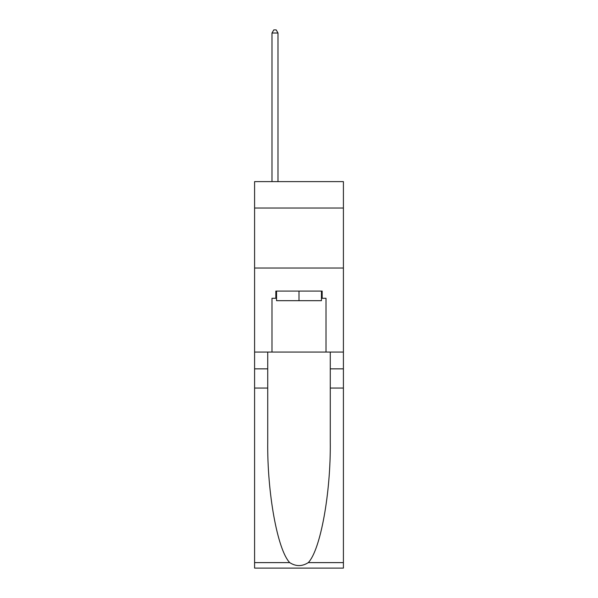 <?xml version="1.0" encoding="UTF-8"?>
<svg xmlns="http://www.w3.org/2000/svg" width="598" height="598" viewBox="0 0 598 598"><rect width="100%" height="100%" fill="white"/><g stroke="black" fill="none" stroke-linecap="round" stroke-linejoin="round"><path stroke-width="0.9" d="M343.409 208.022L343.409 181.613L254.591 181.613L254.591 208.022L343.409 208.022L343.409 352.05L326.007 352.05L326.007 298.282L322.165 298.282L322.165 291.077L275.835 291.077L275.835 298.282L276.553 298.282M254.591 388.057L267.732 388.057L267.732 441.586C267.097 492.745 277.472 549.898 289.716 562.621C295.898 566.575 302.087 566.575 308.284 562.621L343.409 562.621L343.409 568.1L254.591 568.1L254.591 208.022M321.447 291.077L321.447 300.682L276.553 300.682L276.553 291.077M299 291.077L299 300.682M308.284 562.621C320.528 549.898 330.903 492.745 330.268 441.586L330.268 352.05M330.268 388.057L343.409 388.057L343.409 352.05M267.732 352.05L267.732 388.057M343.409 562.621L343.409 388.057M254.591 352.05L271.993 352.05L271.993 298.282L275.835 298.282M254.591 268.031L343.409 268.031M271.993 352.05L326.007 352.05M321.447 298.282L322.165 298.282M277.995 181.613L277.995 33.017L271.993 33.017L271.993 181.613M271.993 33.017L273.794 29.9L276.194 29.9L277.995 33.017M330.268 368.854L343.409 368.854M267.732 368.854L254.591 368.854M254.591 562.621L289.716 562.621"/></g></svg>

